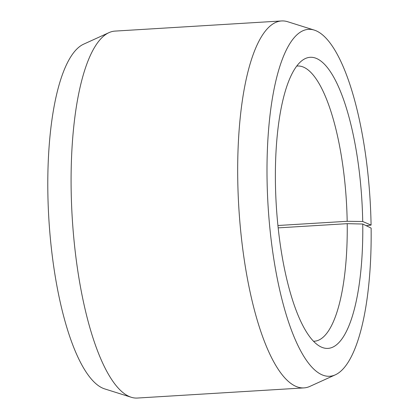 <?xml version="1.0" encoding="UTF-8"?>
<svg xmlns="http://www.w3.org/2000/svg" width="419" height="419" viewBox="0 0 419 419"><rect width="100%" height="100%" fill="white"/><g stroke="black" fill="none" stroke-linecap="round" stroke-linejoin="round"><path stroke-width="0.63" d="M313.491 341.255A137.861 40.538 86.5 0 0 314.313 341.228A137.861 40.538 86.5 0 0 347.215 223.667L278.164 227.873M366.196 225.694L371.082 225.087L362.713 221.504A145.822 42.879 86.5 0 0 302.754 60.048A145.822 42.879 86.5 0 0 275.445 184.14A145.822 42.879 86.5 0 0 320.205 346.523A145.822 42.879 86.5 0 0 362.754 224.024L347.215 223.667M371.082 225.087A173.78 51.097 86.5 0 0 314.292 30.105A173.78 51.097 86.5 0 0 267.081 180.558A173.78 51.097 86.5 0 0 335.294 374.843A173.78 51.097 86.5 0 0 371.124 228.088L362.754 224.024M314.292 30.105L287.712 21.736A183.815 54.051 86.5 0 0 281.599 20.95A183.815 54.051 86.5 0 0 237.772 180.872A183.815 54.051 86.5 0 0 303.953 387.9A183.815 54.051 86.5 0 0 309.924 386.381L335.294 374.843M281.599 20.95L115 31.1A183.815 54.051 86.5 0 0 109.029 32.619A183.815 54.051 86.5 0 0 71.178 191.022A183.815 54.051 86.5 0 0 131.247 397.264A183.815 54.051 86.5 0 0 137.359 398.05L303.953 387.9M109.029 32.619L83.664 44.157A173.78 51.097 86.5 0 0 47.876 193.913A173.78 51.097 86.5 0 0 104.666 388.895L131.247 397.264M362.713 221.504L347.178 221.29A137.861 40.538 86.5 0 0 297.548 66.019A137.861 40.538 86.5 0 0 296.731 66.097M347.178 221.29L277.917 225.506"/></g></svg>
